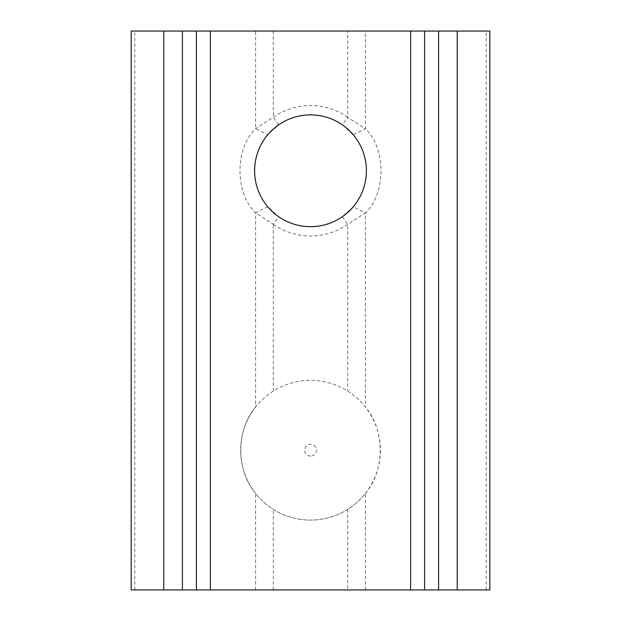 <?xml version="1.0" encoding="UTF-8"?>
<svg xmlns="http://www.w3.org/2000/svg" width="621" height="621" viewBox="0 0 621 621"><rect width="100%" height="100%" fill="white"/><g stroke="black" fill="none" stroke-linecap="round" stroke-linejoin="round"><path stroke-width="0.47" stroke-dasharray="3.1 2.33" d="M347.729 117.245A65.205 65.205 0 0 0 273.31 117.222L255.58 128.625C234.893 148.388 234.769 193.038 255.58 212.801L255.58 407.042C260.308 400.949 266.215 395.631 273.31 391.083A69.862 69.862 0 0 1 310.5 380.363A69.862 69.862 0 0 0 240.637 450.225A69.862 69.862 0 0 0 310.5 520.087A69.862 69.862 0 0 1 273.31 509.367C266.254 504.85 260.346 499.532 255.58 493.408L255.58 589.95L489.814 589.95M310.5 456.109A5.884 5.884 0 0 1 304.616 450.225A5.884 5.884 0 0 1 310.5 444.341A5.884 5.884 0 0 1 316.384 450.225A5.884 5.884 0 0 1 310.5 456.109M255.58 407.042C235.996 429.779 235.848 470.446 255.58 493.408M342.381 124.868L353.233 134.749C361.841 145.229 366.196 157.237 366.297 170.775C366.196 184.321 361.833 196.329 353.233 206.801L342.381 216.682A55.89 55.89 0 0 1 278.619 216.682L267.767 206.801C259.283 196.655 254.928 184.647 254.703 170.775C254.936 156.88 259.291 144.872 267.767 134.749L278.619 124.868A55.89 55.89 0 0 1 342.381 124.868L347.69 117.299L365.42 128.749L353.233 134.749M131.186 589.95L255.58 589.95M131.186 31.05L255.58 31.05L255.58 128.625L267.767 134.749M365.42 589.95L365.42 493.408C360.692 499.501 354.785 504.819 347.69 509.367A69.862 69.862 0 0 1 310.5 520.087A69.862 69.862 0 0 0 380.363 450.225A69.862 69.862 0 0 0 310.5 380.363A69.862 69.862 0 0 1 347.69 391.083C354.746 395.6 360.654 400.918 365.42 407.042L365.42 212.925C386.107 193.162 386.231 148.512 365.42 128.749L365.42 31.05L489.814 31.05M273.271 224.305A65.205 65.205 0 0 0 347.69 224.328L365.42 212.925L353.233 206.801M278.619 124.868L273.31 117.222L273.31 31.05L347.69 31.05L347.69 117.291M365.42 493.408C385.004 470.671 385.152 430.004 365.42 407.042M273.31 31.05L255.58 31.05M365.42 31.05L347.69 31.05M267.767 206.801L255.58 212.801L273.31 224.251L278.619 216.682M342.381 216.682L347.69 224.328L347.69 391.083M134.788 589.95L134.788 31.05M273.31 391.083L273.31 224.259M347.69 509.367L347.69 589.95M273.31 589.95L273.31 509.367M486.212 589.95L486.212 31.05"/><path stroke-width="0.93" d="M366.39 170.775A55.89 55.89 0 0 0 310.5 114.885A55.89 55.89 0 0 0 254.61 170.775A55.89 55.89 0 0 0 310.5 226.665A55.89 55.89 0 0 0 366.39 170.775M131.186 589.95L131.186 31.05L210.364 31.05L210.364 589.95L131.186 589.95M438.581 589.95L489.814 589.95L489.814 31.05L438.581 31.05L438.581 589.95L210.364 589.95M410.636 589.95L410.636 31.05L210.364 31.05M410.636 31.05L438.581 31.05M424.609 31.05L424.609 589.95M196.391 31.05L196.391 589.95M457.211 589.95L457.211 31.05M182.419 589.95L182.419 31.05M163.789 589.95L163.789 31.05"/></g></svg>
